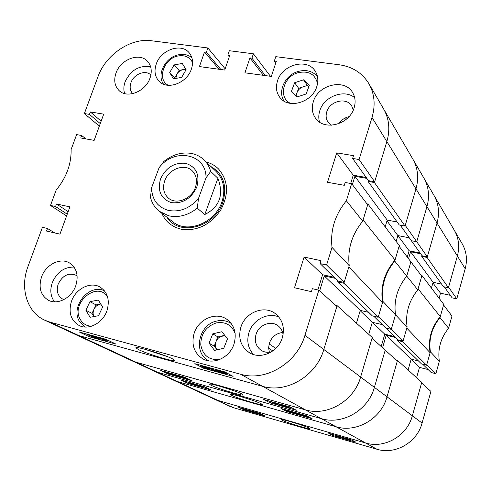<?xml version="1.0" encoding="UTF-8"?>
<svg xmlns="http://www.w3.org/2000/svg" width="491" height="491" viewBox="0 0 491 491"><rect width="100%" height="100%" fill="white"/><g stroke="black" fill="none" stroke-linecap="round" stroke-linejoin="round"><path stroke-width="0.74" d="M138.339 349.5C147.466 354.171 178.165 363.205 174.667 360.167L172.728 358.958C164.755 354.705 134.915 345.707 135.921 347.837L138.339 349.5M144.397 349.107L167.278 356.576M282.319 337.747C284.921 327.724 282.613 319.702 275.408 313.681C264.262 304.745 245.138 312.393 240.848 327.288C238 338.133 240.774 346.554 249.17 352.55C260.39 359.995 278.287 352.108 282.319 337.747M278.833 316.977C267.65 312.006 252.687 319.905 248.943 332.616C246.531 341.11 248.053 348.407 253.503 354.514M75.792 285.67C78.787 275.469 76.7 267.902 69.519 262.961C60.325 257.235 45.7 264.649 41.514 277.022C38.329 287.658 40.655 295.416 48.486 300.302C57.656 305.304 71.766 297.804 75.792 285.67M74.031 267.079C64.131 266.981 56.87 272.198 52.255 282.73C49.8 290.12 50.542 296.484 54.483 301.83M150.043 78.026C152.241 71.244 151.381 65.647 147.472 61.234C139.493 52.107 120.461 59.386 115.993 73.073C113.642 80.18 114.636 85.986 118.988 90.485C127.089 98.93 145.704 91.572 150.043 78.026M150.663 66.893C139.364 64.978 130.839 69.961 125.088 81.837C123.622 86.005 123.474 89.921 124.653 93.591M354.158 107.725C355.809 102.097 355.275 97.015 352.556 92.48C344.541 78.143 317.965 84.661 313.307 101.778C311.46 107.916 312.196 113.384 315.517 118.184C323.999 131.324 349.666 124.573 354.158 107.725M354.68 97.684C344.209 88.718 323.765 96.561 319.764 110.856C318.555 114.722 318.475 118.454 319.512 122.05M283.08 334.635C282.528 330.824 280.797 327.828 277.888 325.656C270.756 320.12 258.714 324.993 256.032 334.414C254.264 341.22 255.989 346.542 261.218 350.378C264.324 352.28 267.742 352.771 271.48 351.857M282.644 332.524C276.175 333.26 271.732 336.832 269.326 343.246L268.626 347.806L269.356 352.243M353.268 110.088L351.697 105.915C346.511 96.887 329.682 101.011 326.748 111.893C325.601 115.753 326.055 119.196 328.111 122.241L331.37 125.223M348.978 116.674C344.743 117.662 341.405 119.964 338.962 123.591M150.878 75.025C145.674 69.421 133.73 74.073 130.937 82.709C129.489 87.134 130.084 90.78 132.717 93.658M77.161 276.052L75.939 275.224C68.378 272.499 62.443 275.5 58.141 284.221C56.152 290.948 57.631 295.883 62.578 299.019L63.947 299.584M234.097 343.718C236.865 333.15 234.367 324.956 226.609 319.138C215.77 311.533 198.358 319.236 194.135 333.315C191.134 344.621 194.049 353.139 202.893 358.878C213.72 365.212 230.107 357.331 234.097 343.718M106.977 310.619C109.978 300.056 107.682 292.213 100.096 287.088C90.522 281.245 75.626 288.745 71.453 301.37C68.255 312.423 70.821 320.476 79.149 325.533C88.693 330.553 102.981 322.961 106.977 310.619M316.848 86.404C318.579 80.665 318.015 75.546 315.148 71.066C307.182 57.803 282.129 64.579 277.495 80.954C275.586 87.146 276.335 92.596 279.741 97.292C288.082 109.505 312.374 102.558 316.848 86.404M191.41 69.022C193.472 62.572 192.705 57.134 189.115 52.715C181.148 42.643 160.729 49.873 156.212 64.149C153.996 70.95 154.904 76.614 158.949 81.144C167.087 90.473 187.028 83.151 191.41 69.022M161.821 213.254C163.693 217.691 166.48 221.355 170.199 224.246L175.318 227.327L181.118 229.236C197.044 231.396 210.258 224.976 220.747 209.97C229.187 193.933 228.352 180.166 218.237 168.671C214.843 165.412 210.811 163.178 206.152 161.975M103.994 338.772L104.878 339.011M105.976 339.312L106.295 339.465L105.896 340.625L105.35 340.84L97.537 337.249L105.896 340.625M106.068 340.128L109.892 341.177M85.968 333.825L87.705 334.653L87.828 334.334M207.085 367.286L207.816 367.538M226.345 373.166L227.984 373.614M85.9 138.898L81.672 135.498L76.621 134.602L71.109 149.546C71.391 163.994 66.402 177.527 56.14 190.146L50.499 205.447L55.563 206.539L56.496 203.992L69.9 206.864L59.963 234.127L46.547 231.058L47.492 228.481L42.429 227.333L27.993 266.484C19.72 287.984 26.901 312.258 44.785 320.224L50.051 322.151L240.645 374.265C265.686 381.869 297.024 363.162 304.942 335.335L323.821 349.469L336.863 306.458L318.843 290.181L304.942 335.335M318.843 290.181L312.331 288.702L311.417 291.648L294.496 287.775L304.107 257.051L320.997 260.672L320.101 263.587L326.601 264.987L344.142 282.442L349.23 265.662L332.02 247.396L326.601 264.987M359.074 159.526L374.67 181.768L386.859 141.586C390.247 129.704 389.191 118.871 383.692 109.1C389.191 118.871 390.247 129.704 386.859 141.586L372.012 117.496L359.074 159.526L352.624 158.446L353.483 155.653L336.722 152.867L327.509 182.296L344.308 185.31L345.185 182.492L351.648 183.64L346.37 200.782C334.917 214.849 330.13 230.389 332.02 247.396M372.012 117.496C375.615 105.068 374.565 93.793 368.876 83.673C362.266 72.95 352.366 66.653 339.171 64.763L275.782 56.661L274.322 61.056L276.335 61.32L271.32 76.418L244.923 72.809L249.962 57.895L251.926 58.147L253.393 53.795L270.443 76.301M229.285 56.778L227.873 55.023L229.346 50.72L253.393 53.795M227.873 55.023L229.794 55.274L224.743 70.041L199.426 66.58L204.501 51.985L206.386 52.23L207.865 47.977L225.16 68.814M99.329 126.15L84.391 113.538L97.942 76.78C105.669 54.728 130.667 37.703 151.388 40.753L207.865 47.977M84.391 113.538L89.436 114.385L90.338 111.93L103.705 114.151L94.143 140.377L80.763 137.977L81.672 135.498M66.592 215.942L50.499 205.447M374.67 181.768L368.495 180.682L352.624 158.446M366.206 177.472L353.244 175.207L350.697 183.474M346.37 200.782L362.72 221.177L367.685 204.808L351.648 183.64M362.72 221.177C351.838 234.563 347.34 249.391 349.23 265.662M344.142 282.442L337.918 281.061L320.101 263.587M334.021 277.237L322.581 274.721L304.107 257.051M317.886 289.966L322.581 274.721M337.102 305.654L372.252 337.507L360.621 377.033C354.152 400.908 327.27 416.644 305.285 409.825C327.27 416.644 354.152 400.908 360.621 377.033L323.821 349.469C316.4 375.971 286.566 393.659 262.532 386.307L78.885 335.599L73.785 333.72L78.885 335.599L262.532 386.307C286.566 393.659 316.4 375.971 323.821 349.469L337.102 305.654L335.58 305.298M203.52 368.213L233.096 376.358L224.798 371.908L194.792 363.678L203.52 368.213L203.845 367.219M89.466 336.814L115.999 344.117L106.093 339.342L79.223 331.971L89.466 336.814L89.835 335.758M353.244 175.207L336.722 152.867M275.764 63.032L274.322 61.056M263.379 75.332L249.962 57.895M265.293 75.596L251.926 58.147M219.041 69.262L204.501 51.985M220.882 69.513L206.386 52.23M101.146 121.179L90.338 111.93M100.262 123.591L89.436 114.385M68.145 211.689L56.496 203.992M67.23 214.193L55.563 206.539M54.759 232.937L47.492 228.481M218.808 371.982L215.353 369.913L217.728 370.208L222.552 371.595L226.161 373.725L223.712 373.412L218.876 371.767M221.079 371.288L221.202 370.92M225.13 373.025L225.387 372.221M223.067 373.056L224.829 373.295L221.944 371.779L220.49 372.221L223.067 373.056L223.288 372.368M217.593 370.944L219.397 371.804L220.84 371.362L216.709 370.355L217.593 370.944L217.765 370.41M219.397 371.804L219.667 370.957M211.271 369.619L215.678 370.883L208.46 368.182L207.761 367.704L209.221 367.876L216.844 371.27L215.267 371.086L211.345 369.392M214.8 370.803L214.941 370.367M215.273 370.282L215.377 369.95M209.62 368.495L213.671 369.797L209.909 368.225L209.092 368.152L209.62 368.495L209.731 368.176M212.72 369.686L212.842 369.306M202.341 365.985L206.957 367.691L201.985 366.2L206.017 367.747L206.558 368.072L205.686 368.072L210.068 369.453L204.477 367.728L200.647 365.764L202.409 365.764M206.957 367.691L207.159 367.065M205.324 367.575L205.441 367.219M206.558 368.072L206.705 367.624M207.939 368.913L208.215 368.054M208.503 368.839L208.681 368.299M209.755 369.201L209.878 368.833M104.184 340.208L104.589 339.054M105.08 340.232L105.448 339.171M94.505 336.396L100.066 339.391L94.579 336.188M100.066 339.391L100.348 338.587M96.795 338.127L97.464 338.52L96.285 338.348L92.093 336.826L87.699 334.709L93.836 336.654L96.795 338.127L96.911 337.796M93.836 336.654L94.051 336.04M93.149 337.114L96.156 338.078L93.216 336.918M89.571 335.476L93.345 336.697L89.663 335.218M167.026 217.298C179.184 237.061 215.555 227.229 223.074 201.476C227.315 185.5 223.258 173.851 210.909 166.535M159.336 211.314L172.764 221.76C187.353 234.256 215.69 222.742 222.098 201.279C225.627 189.274 223.65 179.368 216.15 171.568L203.875 159.79C207.128 162.938 209.393 166.817 210.67 171.427L217.924 178.301C224.006 194.866 219.63 206.95 204.796 214.542L197.284 208.19C188.139 215.328 178.638 217.869 168.781 215.813L159.336 211.314C154.874 207.773 151.922 203.102 150.485 197.321L151.578 187.789C151.995 199.634 157.593 207.165 168.37 210.394C179.681 212.437 189.722 208.46 198.499 198.468L205.993 177.92C206.705 153.708 174.207 147.263 159.09 167.732L151.578 187.789M363.088 219.956L367.919 204.035L399.3 245.568L395.059 259.997L363.088 219.956M367.919 204.035L366.967 203.863M366.857 178.386L354.907 176.3L352.36 184.585M374.443 182.529L405.044 226.056L415.981 188.869C418.97 178.055 417.921 168.131 412.827 159.09C417.921 168.131 418.97 178.055 415.981 188.869L386.859 141.586L374.443 182.529L368.066 181.406L368.348 180.479M319.647 290.905L324.256 275.93L360.265 310.404L368.753 312.374M335.132 278.329L324.256 275.93M343.903 283.239L378.205 317.26L382.55 302.487L348.856 266.901L343.903 283.239L337.483 281.816L337.759 280.907M382.55 302.487C380.2 286.781 384.367 272.615 395.059 259.997M378.205 317.26L372.356 315.897L337.483 281.816M356.454 323.188L360.265 310.404M50.051 322.151L135.915 362.186L131.165 360.431L135.915 362.186L305.285 409.825L240.645 374.265M405.044 226.056L399.232 224.939L368.066 181.406M397.115 221.975L387.209 220.085L385.177 226.879M354.907 176.3L387.209 220.085M160.557 178.902C157.273 190.889 160.839 198.794 171.249 202.605C182.713 203.888 191.238 198.677 196.823 186.967C199.972 174.771 196.29 166.891 185.764 163.343C174.434 162.263 166.032 167.456 160.557 178.902M164.755 180.731C162.404 187.9 163.638 193.7 168.45 198.131C176.183 205.054 191.533 199.094 195.357 187.55C197.566 180.706 196.498 175.097 192.147 170.715C184.506 163.147 168.695 169.014 164.755 180.731M197.284 208.19L198.499 198.468M159.09 167.732L163.908 161.435C172.703 154.432 181.995 151.793 191.778 153.505C196.468 154.499 200.5 156.592 203.875 159.79M205.993 177.92L210.67 171.427M204.796 214.542L217.924 178.301M224.731 335.335L222.411 335.875C219.459 336.673 217.341 338.557 216.052 341.533C214.954 344.578 215.248 347.309 216.936 349.727L214.223 346.143L209.068 343.16L212.769 333.843L221.938 331.701L227.468 338.9L223.767 348.291L214.536 350.402L209.068 343.16M214.223 346.143L217.875 336.93L212.769 333.843M225.031 335.727L217.875 336.93M186.058 69.747L183.137 69.63L179.086 70.342L174.109 64.916L169.702 72.576L173.452 78.824L181.664 77.4L186.089 69.691L182.284 63.462L174.109 64.916M185.77 69.17L183.137 69.63C180.485 70.188 178.405 71.692 176.907 74.135L174.728 77.928L169.702 72.576M175.815 78.419L176.907 74.135L179.086 70.342M174.728 77.928L175.097 78.542M89.963 301.664L98.317 300.069L102.619 307.071L98.513 315.713L90.111 317.278L85.87 310.238L89.963 301.664L96.058 304.911L100.747 304.021M92.013 313.399L93.928 316.566C92.824 314.271 92.854 311.803 94.033 309.152L92.013 313.399L85.87 310.238M96.058 304.911L94.033 309.152C95.438 306.415 97.488 304.739 100.195 304.125L100.759 304.039M308.686 87.073L303.021 86.846L298.632 88.282L294.631 82.734L291.476 91.234L297.208 96.88L306.145 93.984L309.293 85.422L303.512 79.818L294.631 82.734M295.92 95.61L298.632 88.282M303.512 79.818L307.427 85.409L303.021 86.846C300.167 87.877 298.184 89.755 297.073 92.486L296.705 96.383M307.427 85.409L308.808 86.747M241.664 393.874C235.643 390.64 208.675 382.507 209.399 384.134L210.94 385.208C217.814 388.749 245.561 396.967 242.91 394.66L241.664 393.874M278.28 403.62L278.919 403.958M268.884 400.975L272.548 402.399M289.009 407.045L291.807 407.831M176.079 375.541L176.195 375.222M410.899 261.844L406.757 276.095L394.733 261.095L399.097 246.267L410.899 261.844L406.757 276.095C397.397 287.634 393.647 300.529 395.507 314.768C393.647 300.529 397.397 287.634 406.757 276.095L417.804 289.874L421.751 276.163L410.899 261.844M403.068 341.061L397.808 339.797L385.816 328.031L391.272 329.326L403.068 341.061L407.1 327.067L395.507 314.768L391.272 329.326L378.42 316.542L382.882 301.37L395.507 314.768L391.272 329.326L385.816 328.031L373.774 316.222M394.463 336.519L384.778 334.193L372.307 322.268L382.354 324.637L372.307 322.268L368.747 334.334L372.307 322.268L360.185 310.674M385.22 350.144L374.394 387.35C368.275 410.237 342.503 425.243 321.31 418.639L157.55 372.276L152.934 370.558L157.55 372.276L321.31 418.639C342.503 425.243 368.275 410.237 374.394 387.35L387.025 396.808L397.311 361.069L385.22 350.144L374.394 387.35L360.621 377.033L372.037 338.238L385.22 350.144M427.317 256.83L422.088 255.768L411.323 240.688L416.742 241.756L426.949 206.668L415.981 188.869L405.247 225.363L427.317 256.83L437.039 223.043C439.746 213.026 438.708 203.783 433.934 195.301C438.708 203.783 439.746 213.026 437.039 223.043L426.949 206.668C429.791 196.271 428.747 186.697 423.819 177.945C428.747 186.697 429.791 196.271 426.949 206.668L416.742 241.756L411.323 240.688L400.22 225.13M420.112 253L409.126 250.778L397.888 235.582L409.279 237.822L397.888 235.582L396.169 241.419L397.888 235.582L386.982 220.833M382.882 301.37C381.004 286.566 384.956 273.143 394.733 261.095M397.507 360.4L387.025 396.808L412.354 415.779L421.585 382.998L430.92 391.425L422.082 423.064C417.105 442.495 395.224 455.022 376.885 449.216L233.648 407.757L213.769 398.87L217.973 400.447L135.915 362.186L305.285 409.825L336.016 426.734L177.521 381.587L173.041 379.917L177.521 381.587L336.016 426.734C356.472 433.136 381.219 418.786 387.025 396.808C381.219 418.786 356.472 433.136 336.016 426.734L365.537 442.974L217.973 400.447L365.537 442.974C384.471 448.952 407.149 435.922 412.354 415.779L421.763 382.385L397.507 360.4L396.212 360.081M184.812 377.272L160.717 370.484L168.382 374.105L192.202 380.838L184.812 377.272M290.249 406.996L263.753 399.527L270.185 402.872L296.343 410.261L290.249 406.996M219.649 386.165L233.47 390.584M270.51 401.822L270.185 402.872M168.542 373.62L168.382 374.105M171.255 373.823L175.575 375.768L173.802 375.48L169.99 374.363L166.59 372.601L171.255 373.823L171.365 373.485M168.579 373.479L170.322 374.222L171.12 373.878L167.689 372.976L168.579 373.479L168.701 373.111M170.322 374.222L170.506 373.663M173.219 375.192L174.471 375.394L172.04 374.216L171.236 374.559L173.219 375.192L173.354 374.786M178.589 376.032L174.999 374.983L181.032 377.174L181.67 377.561L180.541 377.383L174.017 374.645L178.589 376.032L178.742 375.566M181.032 377.174L181.21 376.622M177.202 376.088L180.578 377.192L177.263 375.891M186.064 378.942L182.265 377.579L186.316 378.813L183.149 377.327L179.51 376.167L184.143 377.61L187.415 379.162L186.064 378.942M182.265 377.579L182.443 377.033M184.143 377.61L184.303 377.131M186.899 378.856L187.065 378.358M274.334 402.773L278.802 405.124L272.505 402.54L274.408 402.534M278.802 405.124L279.084 404.222M272.505 402.54L272.665 402.037M281.724 405.965L278.888 404.062L281.724 405.965L281.932 405.284M282.663 405.124L288.788 407.776L283.184 406.051L282.841 405.812L283.608 405.897L281.177 404.866L282.742 404.879M286.155 406.395L286.314 405.885M288.444 407.536L288.739 406.573M282.515 405.363L285.283 406.223L282.552 405.228M284.228 406.345L287.64 407.413L284.283 406.167M231.427 395.28C237.718 398.526 264.588 406.505 262.151 404.381L261.065 403.7C255.547 400.73 229.426 392.849 230.089 394.347L231.427 395.28M241.376 396.759L251.601 400.012M203.446 386.779L206.091 387.528M187.132 381.857L188.292 382.409M306.9 416.141L307.765 416.386M409.126 250.778L407.291 257.075M417.804 289.874C408.825 300.952 405.259 313.35 407.1 327.067M381.188 346.499L384.778 334.193M286.891 411.556L312.147 418.737L306.556 415.736L280.975 408.481L286.891 411.556L287.106 410.857M188.335 383.532L211.431 390.1L204.618 386.816L181.265 380.194L188.335 383.532L188.612 382.685M300.271 415.073L298.105 413.76L300.369 414.14L304.432 415.337L306.728 416.699L300.32 414.913M306.132 416.288L306.323 415.674M303.972 416.061L305.641 416.35L303.677 415.349L301.861 415.38L303.972 416.061L304.132 415.533M299.719 414.459L301.008 415.061L302.818 415.03L299.719 414.459L299.817 414.128M301.008 415.061L301.179 414.49M294.035 413.115L297.767 414.177L292.108 412.133L293.121 412.084L298.706 414.496L294.084 412.949M296.902 414.066L296.994 413.747M297.761 413.882L297.939 413.293M293.102 412.409L296.423 413.465L293.164 412.213M287.247 410.421L290.881 411.734L286.719 410.482L289.856 411.642L289.273 411.753L292.888 412.87L288.248 411.452L285.627 410.132L287.29 410.273M290.881 411.734L291.003 411.323M291.034 412.397L291.335 411.421M291.685 412.434L291.826 411.967M201.875 387.16L196.971 384.815L202.709 387.043L203.274 387.313L201.875 387.16M201.74 386.914L202.01 386.079M202.709 387.043L202.936 386.343M203.274 387.313L203.532 386.509M194.35 384.054L197.879 386.024L194.399 383.919M197.879 386.024L198.1 385.349M195.363 385.067L191.275 383.901L188.268 382.471L195.363 385.067L195.467 384.748M193.374 384.072L193.509 383.667M192.19 384.165L194.688 384.95L192.233 384.036M189.667 383.017L192.785 384.005L189.722 382.845M418.099 288.855L421.935 275.519L443.741 304.371L440.28 316.646L418.099 288.855M421.935 275.519L421.131 275.347M420.677 253.786L410.556 251.736L408.524 258.708M427.133 257.474L448.424 287.751L457.36 256.026C459.797 246.789 458.79 238.215 454.328 230.304C458.79 238.215 459.797 246.789 457.36 256.026L437.039 223.043L427.133 257.474L421.744 256.376L421.965 255.596M382.563 347.745L386.208 335.243L411.176 359.142L418.455 360.946M395.421 337.452L386.208 335.243M402.878 341.73L426.593 365.243L430.116 352.722L406.8 328.098L402.878 341.73L397.452 340.423L397.673 339.662M430.116 352.722C427.913 339.293 431.301 327.264 440.28 316.646M426.593 365.243L421.579 363.997L397.452 340.423M408.082 369.987L411.176 359.142M422.082 423.064L412.354 415.779C407.149 435.922 384.471 448.952 365.537 442.974L376.885 449.216M448.424 287.751L443.441 286.689L421.744 256.376M441.593 284.105L433.093 282.288L431.436 288.088M410.556 251.736L433.093 282.288M282.35 420.327C287.284 422.892 311.877 430.233 309.925 428.545L309.177 428.072C304.843 425.722 280.907 418.485 281.429 419.676L282.35 420.327M333.223 434.615L336.09 435.535M341.19 437.008L341.748 437.168M349.917 439.525L352.102 440.157M439.341 361.278C437.585 349.04 440.66 338.029 448.571 328.246L451.978 316.057L443.576 304.966L440.016 317.579C431.81 327.724 428.6 339.121 430.386 351.777L439.341 361.278L435.873 373.694L431.172 372.516L422.794 364.297M430.386 351.777L426.765 364.635L435.873 373.694M428.158 369.563L419.498 367.397L416.583 377.689M233.648 407.757L229.561 406.223L44.785 320.224M368.876 83.673L462.209 243.812C466.536 251.502 467.536 259.813 465.198 268.743L456.783 298.847L452.113 297.834L444.287 286.867M450.327 295.324L440.501 293.195L439.083 298.203M465.198 268.743L457.36 256.026L448.59 287.161L456.783 298.847M448.571 328.246L440.016 317.579M259.886 413.447L238.7 407.334L244.248 409.954L265.208 416.012L259.886 413.447M351.722 439.954L328.774 433.332L333.358 435.713L356.049 442.274L351.722 439.954M432.909 282.926L440.501 293.195M411.108 359.375L419.498 367.397M333.622 434.823L333.358 435.713M244.371 409.555L244.248 409.954M247.673 410.181L250.883 411.593L249.152 411.262L243.493 409.064L247.746 409.948M244.984 409.69L247.482 410.194L245.064 409.439M246.31 410.249L246.439 409.838M248.741 411.059L249.956 411.292L248.225 410.464L247.053 410.519L248.741 411.059L248.845 410.722M254.007 412.109L250.883 411.182L255.793 412.937L255.087 412.974L250.079 410.918L254.007 412.109L254.111 411.783M252.429 411.961L255.277 412.888L252.466 411.832M259.948 414.379L254.927 412.299L258.88 413.526L261.255 414.637L259.948 414.379M256.836 413.281L256.965 412.87M258.88 413.526L258.984 413.189M260.93 414.441L261.065 414.017M337.777 436.112L340.963 437.788L336.01 435.799L337.826 435.947M340.963 437.788L341.214 436.922M336.01 435.799L336.114 435.449M343.479 438.524L341.724 437.254L343.479 438.524L343.651 437.96M344.995 438.199L349.721 440.188L344.958 438.727L345.498 438.69L343.608 437.917L345.044 438.027M347.843 439.218L347.941 438.862M349.512 440.04L349.709 439.371M344.688 438.303L347.033 439.028L344.713 438.224M345.867 438.985L348.751 439.887L345.897 438.874M345.56 117.828L346.437 119.141M268.632 348.205L272.836 350.942M269.129 343.921L275.856 348.377M231.157 323.416L231.157 323.416C226.793 320.678 221.993 319.887 216.77 321.04M235.158 333.61C231.715 324.993 225.424 321.433 216.279 322.931C206.048 326.472 200.88 333.77 200.782 344.823C202.801 355.496 209.129 360.382 219.759 359.486M192.564 62.596C189.876 57.214 185.211 54.986 178.571 55.9C164.025 57.852 156.365 79.757 168.419 85.324M107.547 296.791C97.028 280.392 69.863 303.659 80.518 319.85C83.065 323.907 86.747 326.024 91.572 326.202M317.548 83.593C315.032 73.938 308.354 70.366 297.515 72.864C282.877 77.056 278.072 98.028 290.69 103.435M136.388 347.603L135.921 347.837M215.389 369.803L215.531 369.367M226.161 373.725L226.461 372.798M207.785 367.624L207.902 367.274M216.844 371.27L216.961 370.908M210.068 369.453L210.228 368.974M200.666 365.703L200.788 365.322M97.464 338.52L97.58 338.182M94.603 337.096L94.794 336.562M216.654 321.071C198.585 324.52 192.699 352.998 208.847 360.842M163.577 84.231C156.193 74.399 165.725 56.711 179.031 54.697M191.834 57.619C188.305 54.845 184.094 53.863 179.203 54.667M104.485 290.844C89.055 283.104 69.937 306.936 79.579 321.66M79.652 321.789L84.802 327.031M284.099 101.152C277.47 91.412 284.927 75.473 297.521 71.655M317.444 76.486C312.362 70.888 305.752 69.268 297.614 71.625M166.609 372.54L166.731 372.178M181.67 377.561L181.909 376.836M174.035 374.602L174.145 374.265M179.522 376.131L179.626 375.811M184.499 377.825L184.69 377.241M187.415 379.162L187.593 378.616M281.19 404.836L281.3 404.474M286.4 406.566L286.584 405.965M288.788 407.776L289.113 406.714M298.117 413.704L298.221 413.373M306.728 416.699L306.955 415.951M292.888 412.87L292.992 412.538M195.749 385.3L195.854 384.987M193.835 384.336L194.006 383.809M256.192 413.183L256.345 412.679M259.101 413.661L259.223 413.256M261.255 414.637L261.396 414.177M347.99 439.322L348.113 438.911M349.721 440.188L349.942 439.439"/></g></svg>
